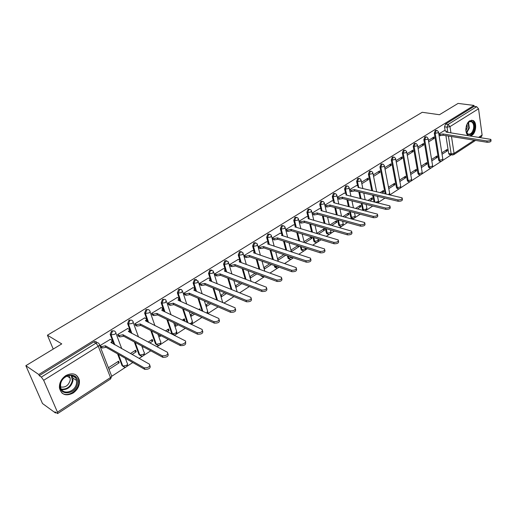 <?xml version="1.0" encoding="UTF-8"?>
<svg xmlns="http://www.w3.org/2000/svg" width="517" height="517" viewBox="0 0 517 517"><rect width="100%" height="100%" fill="white"/><g stroke="black" fill="none" stroke-linecap="round" stroke-linejoin="round"><path stroke-width="0.78" d="M114.231 330.932L111.64 330.854L110.16 334.292L111.006 334.919L112.422 331.274C113.837 330.563 114.871 330.841 115.517 332.114C116.247 332.664 115.97 333.387 114.69 334.292L111.006 334.919L114.748 344.781M131.505 320.146L129.03 320.081L127.615 323.59L128.429 324.081L129.819 320.488C131.208 319.797 132.21 320.081 132.83 321.348C133.573 321.878 133.321 322.576 132.081 323.455L128.429 324.081L131.88 333.491M148.353 309.631L145.988 309.58L144.624 313.121L145.426 313.515L146.789 309.967C148.114 309.302 149.083 309.58 149.691 310.795L149.73 310.859C150.466 311.37 150.234 312.048 149.032 312.888L145.426 313.515L148.612 322.524M164.794 299.375L162.532 299.337L161.188 302.833L161.995 303.208L163.346 299.705C164.58 299.072 165.505 299.324 166.119 300.448L165.569 302.587L161.995 303.208L164.949 311.861M180.84 289.365L178.675 289.339L177.35 292.79L178.165 293.152L179.709 289.572L181.228 289.468L182.352 290.664L181.706 292.532L178.165 293.152L180.918 301.482M196.505 279.607L194.431 279.581L193.125 282.993L193.953 283.335L195.258 279.923L198.076 280.925L197.455 282.715L193.953 283.335L196.512 291.381M211.802 270.074L209.812 270.055L208.525 273.422L209.359 273.752L210.645 270.385L213.056 270.889L213.424 271.419L212.83 273.138L209.359 273.752L211.75 281.532M226.743 260.768L224.83 260.755L223.564 264.084L224.404 264.394L225.67 261.066L227.971 261.505L228.417 262.132L227.842 263.78L224.404 264.394L226.646 271.936M241.342 251.676L239.507 251.669L238.253 254.952L239.1 255.256L240.353 251.966L242.538 252.341L243.068 253.065L242.505 254.642L239.1 255.256L241.206 262.578M255.611 242.796L253.841 242.79L252.613 246.034L253.466 246.325L254.694 243.074L256.775 243.397L257.376 244.198L256.833 245.717L253.466 246.325L255.437 253.446M269.557 234.117L267.858 234.111L266.643 237.316L267.496 237.594L268.717 234.382L270.688 234.653L271.367 235.539L270.837 236.993L267.496 237.594L269.357 244.528M283.193 225.632L281.558 225.632L280.356 228.798L281.222 229.063L282.418 225.89L284.292 226.11L285.041 227.066L284.531 228.462L281.222 229.063L282.967 235.823M296.532 217.334L294.955 217.334L293.772 220.462L294.638 220.714L295.821 217.579L297.598 217.76L298.412 218.781L297.915 220.119L294.638 220.714L296.286 227.318M309.58 209.223L308.054 209.217L306.891 212.313L307.764 212.552L308.927 209.456L310.614 209.598L311.493 210.678L311.008 211.957L307.764 212.552L309.315 219.001M322.349 201.281L320.876 201.281L319.726 204.338L320.598 204.57L321.748 201.507L323.351 201.617L324.288 202.748L323.816 203.976L320.598 204.57L321.736 209.45M334.848 193.52L333.42 193.513L332.289 196.538L333.161 196.757L334.299 193.726L335.817 193.81L336.813 194.987L336.354 196.163L333.161 196.757L334.221 201.468M347.081 185.913L345.705 185.907L344.581 188.899L345.459 189.106L346.584 186.114L348.019 186.165L349.065 187.393L348.62 188.524L345.459 189.106L346.461 193.713L344.167 193.054M359.063 178.475L357.725 178.462L356.62 181.422L357.499 181.622L358.604 178.662L359.974 178.688L361.066 179.955L360.633 181.034L357.499 181.622L358.443 186.139M370.792 171.185L369.5 171.172L368.408 174.1L369.287 174.287L370.379 171.36L371.678 171.373L372.815 172.672L372.395 173.706L369.287 174.287L372.615 190.799M382.322 164.038L381.029 164.031L379.95 166.926L380.835 167.107L381.914 164.212L383.142 164.206L384.325 165.53L383.918 166.532L380.835 167.107L386.05 193.946M393.618 157.039L392.325 157.032L391.259 159.895L392.151 160.07L393.211 157.207L394.381 157.187L395.602 158.545L395.201 159.495L392.151 160.07L397.302 187.587L400.307 187.031L400.694 186.036L395.692 159.023M404.682 150.182L403.396 150.182L402.342 153.013L403.234 153.181L404.288 150.344L405.393 150.311L406.653 151.688L406.259 152.605L403.234 153.181L408.165 180.523L411.151 179.968L411.526 179.011L406.73 152.153M415.526 143.461L414.246 143.461L413.206 146.266L414.098 146.421L415.138 143.616L416.191 143.577L417.478 144.973L417.096 145.852L414.098 146.421L418.822 173.602L421.775 173.053L422.143 172.129L417.555 145.413M426.15 136.869L424.877 136.876L423.85 139.648L424.741 139.803L425.769 137.024L426.777 136.973L428.089 138.388L427.721 139.235L424.741 139.803L429.265 166.81L432.199 166.261L432.555 165.382L428.16 138.808M436.574 130.407L435.308 130.42L434.293 133.166L435.185 133.308L436.199 130.555L437.156 130.497L438.5 131.932L438.132 132.746L435.185 133.308L439.508 160.154L442.416 159.611L442.765 158.764L438.565 132.333M470.47 135.926L471.859 135.344C476.247 132.843 477.126 122.161 473.049 120.48L469.798 120.778C465.436 123.195 464.473 133.78 468.428 135.609M73.136 393.023C77.815 389.598 79.876 385.307 79.327 380.157C77.227 373.791 72.735 372.259 65.84 375.562C61.239 378.832 59.112 383.026 59.461 388.131C61.504 394.865 66.066 396.494 73.136 393.023M25.85 365.687L61.756 343.902L47.415 335.203L422.221 112.292L439.45 114.722L458.088 103.413L474.005 105.429L38.775 374.515L25.85 365.687L42.491 403.518L55.474 412.973L56.017 412.618M111.678 376.311L125.721 367.154M127.027 366.301L132.791 362.54M139.125 358.417L142.614 356.135M143.9 355.302L150.757 350.823M156.987 346.758L159.094 345.388M160.36 344.568L168.258 339.417M174.391 335.41L175.173 334.9M176.42 334.085L185.299 328.295M192.104 323.862L201.914 317.464M207.873 313.573L218.109 306.898M223.984 303.072L233.904 296.596M239.694 292.822L249.31 286.547M255.017 282.825L264.064 276.931M269.977 273.073L277.726 268.019M284.576 263.554L291.084 259.308M292.221 258.565L293.352 257.821M298.832 254.254L304.151 250.784M305.276 250.047L307.35 248.696M312.753 245.174L316.94 242.441M318.058 241.717L321.025 239.778M326.35 236.301L329.458 234.279M330.563 233.555L334.383 231.067M339.643 227.635L341.711 226.291M342.803 225.574L347.443 222.549M352.633 219.163L353.706 218.465M354.791 217.754L360.213 214.219M366.534 210.096L372.699 206.076M378.037 202.599L384.913 198.114M389.908 194.851L399.292 188.737M400.345 188.046L410.123 181.667M411.17 180.989L420.741 174.746M421.782 174.067L431.152 167.954M432.186 167.275L441.363 161.291M442.397 160.619L451.179 154.893M55.474 412.973L54.996 411.875L57.639 413.568L57.465 412.159L43.674 380.299L41.334 377.08L95.968 343.146C97.429 342.409 98.495 342.681 99.167 343.967C99.884 344.542 99.581 345.291 98.262 346.216L43.674 380.299M38.775 374.515L39.273 375.665L41.334 377.08M449.835 154.654L449.286 154.557L448.672 153.465L445.906 135.641M445.156 130.846L444.53 126.807L447.05 127.188L448.052 124.461L476.661 106.696L478.548 108.79L482.115 135.06L481.566 136.488L480.106 137.444M476.661 106.696L474.134 106.373L474.005 105.429M431.811 160.877L437.266 157.355L435.392 157.006M437.266 157.355L437.033 155.947L431.579 159.462M428.664 141.865L434.19 138.401L432.193 138.071M434.19 138.401L433.957 136.966L428.425 140.424M421.368 167.618L426.977 163.999L425.11 163.637M426.977 163.999L426.745 162.577L421.122 166.203M418.085 148.489L423.772 144.928L421.769 144.579M423.772 144.928L423.526 143.48L417.833 147.041M410.718 174.5L416.495 170.772L414.621 170.39M416.495 170.772L416.243 169.343L410.466 173.072M407.286 155.249L413.141 151.584L411.144 151.216M413.141 151.584L412.889 150.13L407.028 153.788M399.854 181.519L405.8 177.674L403.932 177.279M405.8 177.674L405.541 176.245L399.589 180.078M396.268 162.151L402.297 158.376L400.3 157.989M402.297 158.376L402.032 156.91L395.996 160.677M388.778 188.673L394.891 184.724L393.03 184.31M394.891 184.724L394.62 183.283L388.5 187.225M385.029 169.188L391.233 165.304L389.243 164.897M391.233 165.304L390.955 163.824L384.745 167.708M382.057 193.009L383.763 191.91L381.901 191.477M383.763 191.91L383.478 190.463L380.195 192.576M373.558 176.368L379.943 172.368L377.959 171.948M379.943 172.368L379.659 170.888L373.261 174.882M369.926 200.848L372.408 199.245L370.547 198.793M372.408 199.245L372.111 197.791L368.065 200.396M361.842 183.703L368.421 179.586L366.437 179.141M368.421 179.586L368.117 178.094L361.532 182.21M357.525 208.862L360.814 206.735L358.96 206.264M360.814 206.735L360.504 205.268L355.67 208.383M356.368 185.584L349.557 189.687M344.845 217.05L348.975 214.381L347.127 213.889M348.975 214.381L348.658 212.901L342.997 216.552M344.348 193.1L337.33 197.326M331.882 225.425L336.89 222.187L335.048 221.67M336.89 222.187L336.554 220.701L330.04 224.901M332.063 200.777L324.838 205.133M318.614 233.994L324.547 230.162L322.711 229.626M324.547 230.162L324.198 228.663L316.947 233.335M319.512 208.616L312.119 213.075M305.049 242.757L311.938 238.305L310.11 237.742M311.938 238.305L311.602 236.909M306.691 216.629L299.13 221.186M297.837 245.653L291.103 249.995L291.491 251.514L299.052 246.628L297.23 246.04M299.052 246.628L298.897 245.989M293.585 224.817L285.856 229.483L286.399 230.944M280.188 233.193L272.278 237.962L272.84 239.436M283.891 254.642L277.752 258.597L278.152 260.129L285.701 255.249M266.488 241.756L258.397 246.635L258.972 248.115M269.615 263.844L264.097 267.399L264.517 268.937L271.419 264.478M252.47 250.512L244.192 255.501L244.787 257.001M254.997 273.267L250.131 276.401L250.571 277.946L256.787 273.932M238.13 259.476L229.658 264.581L230.272 266.087M240.024 282.915L235.842 285.604L236.301 287.161L241.801 283.607M223.46 268.646L214.788 273.874L215.415 275.393M224.682 292.796L221.224 295.026L221.703 296.59L226.446 293.527M208.435 278.036L199.556 283.387L200.202 284.919M208.965 302.93L206.264 304.668L206.761 306.245L210.716 303.692M200.26 310.161L199.827 308.817L198.774 309.496M193.054 287.652L183.955 293.133L184.627 294.671M192.847 313.315L190.947 314.536L191.464 316.126L194.586 314.11M184.065 320.902L184.879 320.372L183.154 319.558M184.879 320.372L184.356 318.789L182.339 320.088M177.305 297.495L167.98 303.111L168.671 304.662M176.323 323.965L175.257 324.65L175.799 326.24L178.042 324.792M167.185 331.804L169.059 330.596L167.346 329.749M169.059 330.596L168.51 328.999L165.479 330.951M161.162 307.589L151.604 313.341L152.315 314.898M159.372 334.887L159.753 336.606L161.071 335.753M149.865 342.997L152.845 341.071L151.151 340.186M152.845 341.071L152.269 339.462L148.179 342.105M144.624 317.929L134.821 323.823L135.557 325.393M143.119 346.707L143.306 347.23L143.661 346.997M132.087 354.475L136.23 351.799L134.556 350.881M136.23 351.799L135.635 350.19L130.42 353.544M127.667 328.528L117.611 334.57L118.374 336.153M109.171 369.28L119.194 362.805L117.546 361.842M119.194 362.805L118.574 361.183L108.538 367.652M110.276 339.398L99.962 345.595M123.485 366.689L122.025 365.545L117.585 353.861M113.966 344.348L110.224 334.493M140.443 355.696L138.963 354.546L134.355 341.983M131.092 333.071L127.641 323.674M156.981 344.975L155.501 343.837L150.777 330.505M147.81 322.123L144.624 313.121M173.117 334.512L171.67 333.459L166.849 319.39M164.141 311.473L161.188 302.833M187.115 322.349L182.579 308.617M180.097 301.114L177.35 292.79M202.05 310.963L197.959 298.154M195.685 291.026L195.504 290.451M194.877 288.486L193.125 282.993M216.707 299.97L213.017 287.995M210.167 278.753L208.525 273.422M231.086 289.346L227.738 278.107M225.115 269.286L223.564 264.084M245.187 279.051L242.15 268.485M239.72 260.051L238.253 254.952M262.274 276.64L260.768 275.412M259.011 269.073L256.245 259.114M254.002 251.042L252.613 246.034M275.968 267.748L274.786 267.205L274.191 265.46M272.556 259.385L270.036 249.982M267.961 242.24L266.643 237.316M289.358 259.049L288.221 258.558L287.355 255.805M285.843 249.97L283.536 241.077M281.61 233.639L280.356 228.798M302.464 250.532L301.366 250.099L300.267 246.428M298.858 240.812L296.752 232.385M294.961 225.231L293.772 220.462M315.28 242.208L314.22 241.814L313.819 241.019L312.927 237.309M311.622 231.9L309.689 223.9M308.022 217.004L306.891 212.313M327.823 234.052L326.802 233.703L326.376 232.87L325.342 228.443M324.127 223.221L322.356 215.615M320.805 208.965L319.726 204.338M340.096 226.071L339.12 225.761L338.667 224.889L337.523 219.809M336.386 214.755L334.757 207.517M333.31 201.094L332.289 196.538M352.116 218.258L351.179 217.987L350.7 217.075L349.466 211.395M348.406 206.509L346.907 199.607M345.556 193.397L344.581 188.899M362.863 210.238L361.176 203.187M360.187 198.457L358.811 191.872M357.551 185.862L356.62 181.422M374.011 201.856L372.667 195.187M371.736 190.592L368.408 174.1M385.171 193.739L379.95 166.926M397.741 188.576L396.978 188.401L396.423 187.387L391.259 159.895M408.572 181.519L407.855 181.37L407.286 180.336L402.342 153.013M419.19 174.604L418.518 174.468L417.936 173.421L413.206 146.266M429.608 167.825L428.974 167.702L428.38 166.636L423.85 139.648M439.818 161.175L439.23 161.065L438.623 159.986L434.293 133.166M53.225 349.078L47.415 335.203M442.054 154.26L447.347 150.841L445.473 150.505M447.347 150.841L447.134 149.439L441.828 152.858M444.206 130.698L438.817 133.935M39.273 375.665L93.797 341.899C95.251 341.168 96.317 341.44 96.989 342.719L97.041 342.752M474.134 106.373L445.531 124.086L444.53 126.807M311.467 236.87L304.164 241.575M438.894 134.407L443.101 133.974L443.198 135.28L439.088 135.648M490.93 139.874L491.034 140.676C491.053 141.768 489.748 142.304 487.111 142.278L443.295 135.221M443.101 133.974L486.936 140.986C489.58 141.005 490.885 140.469 490.866 139.377L446.106 132.087L446.559 131.234L444.038 130.672M466.25 126.458C468.189 118.186 476.06 120.642 474.225 128.83C472.906 136.831 465.009 136.436 465.933 128.306M466.224 131.796L467.904 133.981C470.476 134.711 472.351 132.953 473.52 128.707C474.024 125.327 473.372 123.04 471.562 121.844C470.257 121.269 468.977 121.728 467.711 123.22M467.09 124.248L467.219 127.718L465.979 130.646M469.669 135.803C472.176 135.163 473.895 132.875 474.826 128.953C475.446 124.759 474.632 121.915 472.383 120.435L471.594 120.17M77.492 383.278C76.283 394.839 58.259 396.533 60.302 384.687C61.646 372.867 79.676 371.613 77.492 383.278M60.605 384.402L60.592 386.813C61.491 395.77 75.618 392.345 76.522 383.103L76.497 380.434C75.456 371.813 61.555 375.148 60.605 384.402M68.839 375.432L70.176 378.114L70.196 380.182C68.567 385.514 65.375 387.763 60.612 386.923M61.801 392.881C67.178 397.573 77.893 391.337 78.752 383.175L78.713 379.827C78.235 377.371 76.994 375.568 74.991 374.411M349.595 189.868L351.172 190.243L354.436 189.584L354.597 190.967L351.457 191.548L349.88 191.174M358.636 186.76L358.876 187.581M402.278 198.625L402.394 199.232C402.588 200.654 401.166 201.333 398.129 201.268L354.714 190.896M354.436 189.584L397.877 199.905C400.908 199.963 402.336 199.284 402.142 197.869L357.971 187.374L358.52 186.191L356.194 185.545M337.362 197.455L338.997 197.869L342.293 197.203L342.461 198.599L339.288 199.181L337.653 198.767M346.59 194.308L346.881 195.187M390.083 206.703L390.199 207.285C390.419 208.752 388.984 209.45 385.889 209.385L342.584 198.522M342.293 197.203L385.617 208.015C388.713 208.073 390.154 207.375 389.934 205.915L345.899 194.941L346.461 193.713M324.857 205.204L326.557 205.656L329.885 204.99L330.066 206.393L326.86 206.981L325.161 206.529M334.286 202.018L334.615 202.948M377.617 214.969L377.727 215.511C377.972 217.03 376.525 217.754 373.371 217.689L330.182 206.315M329.885 204.99L373.087 216.306C376.24 216.371 377.694 215.647 377.449 214.135L333.568 202.677L334.144 201.397L331.882 200.732M312.132 213.14L313.845 213.611L317.205 212.946L317.393 214.355L314.162 214.949L312.449 214.471M321.716 209.896L322.078 210.878M364.86 223.415L364.97 223.932C365.248 225.502 363.781 226.246 360.562 226.175L317.516 214.277M317.205 212.946L360.271 224.785C363.483 224.856 364.957 224.107 364.679 222.543L320.973 210.581L321.561 209.249L319.332 208.571M299.143 221.25L300.855 221.748L304.242 221.069L304.442 222.491L301.185 223.085L299.479 222.588M308.862 217.948L309.256 218.988M351.812 232.062L351.915 232.54C352.226 234.162 350.739 234.938 347.463 234.86L304.571 222.413M304.242 221.069L347.153 233.464C350.436 233.535 351.922 232.76 351.612 231.144L308.093 218.659L308.701 217.269L306.51 216.578M285.869 229.542L287.568 230.059L290.993 229.38L291.336 230.731L287.917 231.409L286.211 230.892M295.73 226.175L296.138 227.273M338.454 240.909L338.557 241.355C338.9 243.029 337.401 243.83 334.053 243.753L291.336 230.731M290.993 229.38L333.73 242.344C337.078 242.421 338.577 241.62 338.234 239.946L294.929 226.911L295.556 225.47L293.404 224.766M272.297 238.02L273.991 238.563L277.448 237.878L277.674 239.319L274.346 239.92L272.653 239.377M282.308 234.582L282.721 235.746M324.786 249.963L324.883 250.37C325.258 252.109 323.739 252.936 320.327 252.852L277.803 239.242M277.448 237.878L319.991 251.43C323.403 251.514 324.922 250.687 324.547 248.955L281.474 235.351L282.114 233.846L280.001 233.135M258.41 246.687L260.103 247.255L263.592 246.57L263.825 248.024L260.471 248.625L258.784 248.057M268.575 243.184L268.995 244.412M310.788 259.23L310.879 259.605C311.292 261.402 309.754 262.255 306.271 262.171L263.961 247.94M263.592 246.57L305.915 260.742C309.405 260.827 310.943 259.967 310.53 258.177L267.709 243.985L268.368 242.421L266.3 241.697M244.211 255.56L245.892 256.154L249.414 255.463L249.666 256.923L246.279 257.531L244.599 256.936M254.532 251.979L254.946 253.272M296.454 268.724L296.538 269.06C296.984 270.914 295.433 271.8 291.879 271.716L249.801 256.839M249.414 255.463L291.504 270.275C295.065 270.359 296.616 269.48 296.17 267.625L253.627 252.819L254.312 251.184L252.283 250.448M229.677 264.633L231.345 265.26L234.912 264.562L235.17 266.035L231.752 266.643L230.084 266.016M240.159 260.982L240.567 262.345M281.765 278.45L281.843 278.747C282.327 280.666 280.757 281.584 277.125 281.494L235.313 265.945M234.912 264.562L276.737 280.046C280.369 280.13 281.946 279.219 281.461 277.299L239.222 261.854L239.92 260.154L237.943 259.411M214.801 273.926L216.461 274.579L220.061 273.874L220.339 275.361L216.882 275.968L215.227 275.315M225.457 270.191L225.845 271.632M266.714 288.415L266.785 288.673C267.308 290.657 265.719 291.607 262.009 291.517L220.481 275.27M220.061 273.874L261.602 290.056C265.311 290.147 266.908 289.197 266.384 287.219L224.475 271.108L225.199 269.331L223.266 268.575M199.568 283.439L201.223 284.117L204.855 283.413L205.146 284.906L201.662 285.52L200.014 284.835M210.4 279.613L210.762 281.138M251.288 298.626L251.346 298.845C251.908 300.9 250.299 301.883 246.512 301.786L205.294 284.815M204.855 283.413L246.086 300.325C249.873 300.409 251.488 299.433 250.926 297.378L209.379 280.576L210.128 278.728L208.248 277.959M183.974 293.178L185.609 293.889L189.287 293.178L189.59 294.684L186.068 295.304L184.433 294.587M194.98 289.268L195.316 290.871M235.468 309.101L235.519 309.276C236.12 311.402 234.485 312.417 230.621 312.326L189.739 294.593M189.287 293.178L230.175 310.853C234.046 310.937 235.681 309.922 235.08 307.802L193.914 290.276L194.689 288.35L192.86 287.568M167.993 303.156L169.621 303.899L173.331 303.182L173.654 304.7L170.099 305.321L168.471 304.571M179.192 299.149L179.489 300.842M219.24 319.836L219.286 319.978C219.925 322.175 218.264 323.228 214.316 323.131L173.809 304.603M173.331 303.182L213.851 321.652C217.806 321.736 219.46 320.689 218.82 318.491L178.081 300.209L178.876 298.206L177.105 297.411M151.617 313.38L153.232 314.162L156.987 313.438L157.323 314.969L153.73 315.59L152.121 314.801M163.01 309.276L163.269 311.06M202.593 330.854L202.625 330.958C203.304 333.226 201.624 334.318 197.584 334.228L157.478 314.866M156.987 313.438L197.1 332.735C201.139 332.819 202.819 331.733 202.141 329.465L161.847 310.387L162.681 308.3L160.968 307.492M134.834 323.855L136.449 324.682L140.23 323.952L140.579 325.49L136.973 326.124L135.357 325.29M146.434 319.655L146.641 321.535M185.5 342.164L185.519 342.222C186.249 344.561 184.55 345.692 180.427 345.621L140.747 325.387M140.23 323.952L179.916 344.115C182.23 345.401 187.561 341.84 185.021 340.722L145.374 320.721C146.589 319.861 146.822 319.17 146.072 318.646L144.424 317.826M117.624 334.602L119.272 335.488L123.046 334.725L123.414 336.283L119.808 336.935L118.167 336.044M129.45 330.253L129.586 332.276M168.025 353.822C168.716 356.2 166.991 357.37 162.855 357.344L123.582 336.173M123.046 334.725L162.319 355.832C166.461 355.858 168.187 354.688 167.495 352.316L128.319 331.416C129.573 330.531 129.832 329.814 129.088 329.277L127.46 328.424M99.975 345.621L101.642 346.571L105.416 345.783L105.804 347.346L102.211 348.025L100.537 347.075M112.034 341.11L112.086 343.294M150.053 365.739C150.706 368.156 148.954 369.371 144.799 369.384L105.979 347.237M105.416 345.783L144.243 367.865C148.398 367.852 150.15 366.637 149.503 364.22L110.832 342.39C112.118 341.478 112.402 340.742 111.678 340.173L110.069 339.288M99.516 344.871L111.323 375.232C112.047 375.84 111.762 376.615 110.483 377.559L98.262 346.216L95.968 343.146L93.797 341.899M57.465 412.159L110.483 377.559L110.541 378.987L57.665 413.548M448.672 153.465L451.167 153.911L448.413 136.042M447.845 132.365L447.05 127.188L449.984 126.626L450.927 132.85M451.49 136.54L454.055 153.368L474.225 140.204M478.774 137.238L482.115 135.06M478.548 108.79L449.984 126.626L448.052 124.461L445.531 124.086M122.025 365.545L122.8 365.997L118.367 354.307M115.873 333.058L121.754 348.697M125.366 358.307L127.188 363.147C127.919 363.729 127.667 364.479 126.419 365.396L122.878 366.042C125.476 367.949 127.033 367.322 127.55 364.162M138.963 354.546L139.752 354.985L135.144 342.409M133.186 322.33L138.511 336.994M141.774 345.983L144.03 352.2C144.779 352.762 144.547 353.486 143.338 354.384L139.784 354.998C142.33 356.93 143.875 356.329 144.411 353.208M155.494 343.811L156.289 344.232L151.578 330.912M171.625 333.342L172.432 333.743L167.657 319.777M187.93 322.737L183.393 308.992M202.871 311.331L198.787 298.516M217.534 300.325L213.844 288.337M231.92 289.682L228.579 278.437M246.027 279.374L242.99 268.801M260.781 275.458L261.615 275.723M259.857 269.383L257.091 259.418M274.482 266.559L275.335 266.862L275.038 265.764M273.409 259.676L270.889 250.267M287.885 257.86L288.738 258.145L288.208 256.096M286.696 250.254L284.395 241.349M300.991 249.349L301.85 249.627L301.127 246.706M299.718 241.084L297.618 232.644M313.819 241.019L314.685 241.284L313.787 237.574M312.481 232.159L310.555 224.152M326.376 232.87L327.242 233.122L326.208 228.695M324.993 223.467L323.222 215.854M338.667 224.889L339.533 225.134L338.389 220.048M337.258 214.994L335.63 207.75M350.7 217.075L351.566 217.308L350.339 211.621M349.279 206.735L347.786 199.827M362.482 209.424L363.354 209.65L362.055 203.407M361.06 198.67L359.683 192.085M374.89 202.069L373.545 195.394M396.423 187.387L397.302 187.587L397.857 188.602C399.635 189.048 400.617 188.356 400.798 186.521M407.286 180.336L408.165 180.523L408.74 181.557C410.485 181.965 411.442 181.273 411.622 179.477M417.936 173.421L418.822 173.602L419.403 174.649C421.116 175.024 422.059 174.332 422.234 172.575M428.38 166.636L429.265 166.81L429.86 167.876C431.54 168.212 432.471 167.527 432.639 165.808M438.623 159.986L439.508 160.154L440.109 161.233C441.77 161.537 442.675 160.852 442.843 159.165M440.62 161.356L439.23 161.065M430.396 168.012L428.974 167.702M419.978 174.804L418.518 174.468M409.348 181.725L407.855 181.37M398.504 188.789L396.978 188.401M363.735 210.464L363.354 209.65L366.443 209.088L366.857 207.957L366.126 204.428M352.865 218.51L352.051 218.219L351.566 217.308L354.681 216.746L355.108 215.57L354.494 212.72M340.852 226.33L339.986 226.007L339.533 225.134L342.674 224.565L343.107 223.338L342.642 221.224M328.586 234.324L327.668 233.962L327.242 233.122L330.408 232.553L330.854 231.273L330.55 229.955M316.049 242.479L315.086 242.079L314.685 241.284L317.884 240.709L318.233 238.932M303.24 250.823L302.225 250.377L301.85 249.627L305.082 249.045L305.786 248.199M290.153 259.34L288.738 258.145L292.189 257.434M276.769 268.052L275.335 266.862L277.726 266.714M263.088 276.957L261.893 276.356L261.628 275.768L261.99 275.865M174.016 334.913L172.432 333.743L175.942 333.148L176.568 331.126L173.712 322.705M157.892 345.401L156.289 344.232L159.837 343.637C161.007 342.771 161.22 342.073 160.49 341.53L157.892 334.131M141.367 356.142L139.752 354.985L135.176 342.428M124.429 367.154L122.8 365.997L118.438 354.352M388.616 194.547L389.644 193.196L384.422 166.041M375.497 202.218L377.959 201.585L378.366 200.499L377.539 196.35M222.698 302.523L219.266 290.567M206.748 313.069L207.588 311.053L204.396 300.946M189.81 323.623L191.658 322.912L192.259 320.973L189.216 311.654M452.259 155.113L451.167 153.911L454.055 153.368L453.545 154.803L475.556 140.417M443.004 134.039L443.198 135.28M440.064 134.594L440.258 135.842M486.936 140.986L487.111 142.278M468.551 122.367L469.313 128.074L466.735 132.85M466.502 132.442L468.796 127.99L468.189 122.691M71.824 375.42L72.936 378.114L72.962 380.771C71.197 387.033 67.43 389.986 61.659 389.631M61.342 389.114C66.958 389.527 70.635 386.677 72.367 380.57L71.21 375.323M354.326 189.661L354.597 190.967M351.172 190.243L351.457 191.548M397.877 199.905L398.129 201.268M342.176 197.281L342.461 198.599M338.997 197.869L339.288 199.181M385.617 208.015L385.889 209.385M329.762 205.068L330.066 206.393M326.557 205.656L326.86 206.981M373.087 216.306L373.371 217.689M317.076 213.023L317.393 214.355M313.845 213.611L314.162 214.949M360.271 224.785L360.562 226.175M304.119 221.153L304.442 222.491M300.855 221.748L301.185 223.085M347.153 233.464L347.463 234.86M290.864 229.464L291.207 230.815M287.568 230.059L287.917 231.409M333.73 242.344L334.053 243.753M277.319 237.962L277.674 239.319M273.991 238.563L274.346 239.92M319.991 251.43L320.327 252.852M263.457 246.654L263.825 248.024M260.103 247.255L260.471 248.625M305.915 260.742L306.271 262.171M249.278 255.547L249.666 256.923M245.892 256.154L246.279 257.531M291.504 270.275L291.879 271.716M234.77 264.652L235.17 266.035M231.345 265.26L231.752 266.643M276.737 280.046L277.125 281.494M219.919 273.965L220.339 275.361M216.461 274.579L216.882 275.968M261.602 290.056L262.009 291.517M204.706 283.503L205.146 284.906M201.223 284.117L201.662 285.52M246.086 300.325L246.512 301.786M189.132 293.275L189.59 294.684M185.609 293.889L186.068 295.304M230.175 310.853L230.621 312.326M173.176 303.279L173.654 304.7M169.621 303.899L170.099 305.321M213.851 321.652L214.316 323.131M156.825 313.541L157.323 314.969M153.232 314.162L153.73 315.59M197.1 332.735L197.584 334.228M140.062 324.049L140.579 325.49M136.436 324.676L136.953 326.111M179.903 344.109L180.407 345.608M122.878 334.835L123.414 336.283M119.207 335.462L119.75 336.903M162.241 355.793L162.771 357.305M105.248 345.892L105.804 347.346M101.539 346.519L102.108 347.973M144.101 367.794L144.657 369.312M351.179 217.987L352.051 218.219C353.964 218.859 355.037 218.168 355.25 216.151M339.12 225.761L339.986 226.007C341.944 226.704 343.036 226.019 343.262 223.945M326.802 233.703L327.668 233.962C329.665 234.718 330.783 234.039 331.022 231.907M314.22 241.814L315.086 242.079C317.121 242.906 318.265 242.227 318.517 240.043M301.366 250.099L302.225 250.377C304.3 251.275 305.476 250.596 305.741 248.347M288.221 258.558L289.074 258.849C290.774 259.786 291.969 259.366 292.661 257.589M274.786 267.205L275.639 267.502C276.886 268.375 277.997 268.252 278.96 267.147M261.046 276.039L264.458 276.782M171.67 333.459L172.471 333.859C174.933 335.649 176.42 335.061 176.924 332.088M155.501 343.837L156.302 344.257C158.803 346.17 160.322 345.589 160.865 342.519M127.615 323.59L128.462 324.101L131.913 333.504M110.16 334.292L111.084 334.958L114.826 344.826M389.585 194.773L389.753 193.707M377.849 202.8L378.489 201.035M372.925 173.201L376.622 191.736M365.222 210.846L366.986 208.513M361.183 180.511L362.837 188.511M363.774 193.061L365.144 199.672M349.195 187.968L350.953 196.182M351.961 200.874L353.441 207.808M336.948 195.594L338.822 204.034M339.895 208.874L341.511 216.145M324.437 203.381L326.434 212.06M327.584 217.062L329.342 224.701M311.648 211.337L313.78 220.274M315.015 225.444L316.934 233.49M298.58 219.473L300.862 228.682M302.18 234.039L304.28 242.512M285.222 227.784L287.659 237.297M289.081 242.848L291.368 251.792M271.561 236.282L274.172 246.118M275.703 251.889L278.211 261.344M257.589 244.98L260.387 255.165M262.035 261.163L264.788 271.179M243.294 253.873L246.299 264.439M248.082 270.695L251.1 281.326M228.669 262.972L231.9 273.952M233.826 280.492L237.154 291.795M222.885 302.6L222.853 302.238M213.689 272.285L217.179 283.73M207.666 313.483L207.905 311.951M198.36 281.823L202.134 293.772M191.471 324.411L192.595 321.904M182.656 291.588L186.747 304.099M166.564 301.592L171.011 314.724M150.079 311.841L154.932 325.678M449.286 154.557L453.545 154.803M110.573 378.967L111.672 376.253M446.617 131.622L446.707 132.184M470.076 121.631L471.562 121.844M75.301 377.61L71.966 375.458M71.721 375.4L72.936 378.114L76.497 380.434M70.176 378.114L66.99 376.027M136.449 324.682L136.973 326.124M179.916 344.115L180.427 345.621M119.272 335.488L119.808 336.935M162.319 355.832L162.855 357.344M101.642 346.571L102.211 348.025M144.243 367.865L144.799 369.384"/></g></svg>
